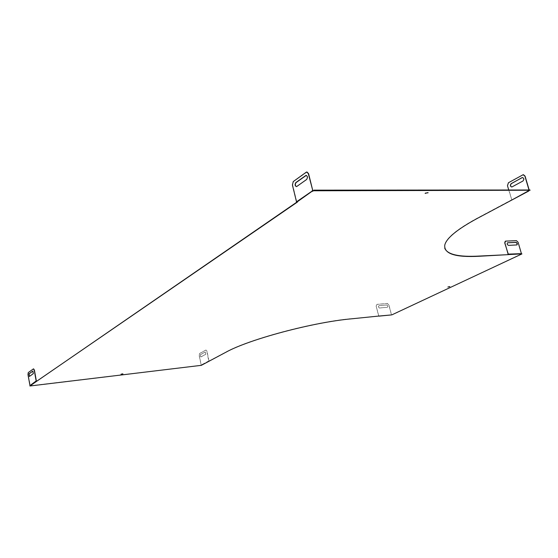 <?xml version="1.0" encoding="UTF-8"?>
<svg xmlns="http://www.w3.org/2000/svg" width="558" height="558" viewBox="0 0 558 558"><rect width="100%" height="100%" fill="white"/><g stroke="black" fill="none" stroke-linecap="round" stroke-linejoin="round"><path stroke-width="0.42" stroke-dasharray="2.79 2.09" d="M391.179 314.942L391.862 314.789M378.722 315.702L376.113 305.958L378.61 315.751L379.21 315.877L378.505 316.184M508.38 254.434L520.984 253.932M378.464 316.009L351.526 318.82M208.797 361.214L201.159 364.925L199.108 355.355L199.499 353.556L205.818 350.061L206.837 351.108L208.783 361.165L225.878 352.063C248.742 339.25 313.038 322.029 351.477 318.639M29.874 385.815L201.452 365.26M30.188 385.662L36.242 381.365M296.689 201.347L297.33 201.843M296.891 201.564L312.396 191.059M528.838 190.745L530.023 189.992M528.712 190.815L511.184 200.148M444.733 248.233L444.691 244.92C446.288 238.029 457.037 229.164 476.937 218.324L511.163 200.092M521.897 253.716L392.253 314.817M391.835 314.677L392.204 314.642M427.986 192.608L425.37 192.88L425.119 193.41M449.664 286.561L447.907 287.035M121.058 374.181L122.753 373.832M33.585 368.866L28.437 372.57L28.158 374.571L30.299 385.676M296.654 201.368L292.671 185.019L293.501 181.573L306.998 172.004M306.3 175.365C307.856 176.154 308.051 177.528 306.9 179.474L296.71 186.623M29.623 376.399L33.494 373.651L33.041 371.07M512.209 199.827L511.616 199.429L512.209 199.631L528.9 190.745L528.998 189.992M508.736 190.006L511.672 199.464L507.647 185.661L508.603 182.759L523.439 174.71M522.623 177.535C524.248 178.253 524.422 179.404 523.146 181.001L511.742 187.028M528.719 190.745L529.033 190.118M208.929 360.782L206.99 351.087L205.972 350.04L199.652 353.535L199.262 355.341L201.159 364.925M205.783 354.323L205.288 352.028L200.51 354.651L200.908 356.967L205.783 354.323L205.288 352.028M205.135 352.042L200.357 354.672L200.754 356.981L205.63 354.337M209.083 360.768L201.312 364.911M516.889 244.948L508.401 245.443C507.041 244.822 506.706 243.951 507.403 242.842L507.466 242.814M505.22 241.244L516.29 240.721L517.957 242.311L521.242 253.353M379.098 315.947L378.61 315.751M379.008 305.658L387.022 304.961L388.061 306.119L387.426 307.263L379.405 307.974L378.352 306.809L379.008 305.658L378.247 306.865L379.294 308.03L387.531 307.263L387.887 305.937L386.91 305.017L378.896 305.714M376.218 305.91L377.013 304.347L387.371 303.433L388.884 304.773L391.388 314.468L388.773 304.821L387.259 303.489L376.901 304.403L376.113 305.958"/><path stroke-width="0.84" d="M391.862 314.789L391.137 314.949M379.14 316.023L351.526 318.82C313.08 322.21 248.784 339.431 225.913 352.238L201.529 365.218M425.447 193.152L428.105 192.782L425.447 193.152M448.06 286.952L449.825 286.638L448.06 286.952M121.009 374.209L122.92 373.902L121.009 374.209M391.883 314.851L521.953 253.911L520.837 254.036L521.179 253.402M505.22 241.244L504.725 242.918L508.436 254.629L479.434 256.255C455.468 257.559 443.903 253.855 444.754 245.143C446.351 238.259 457.1 229.394 477.006 218.562L512.209 199.827M530.1 190.243L313.443 190.78L313.854 190.145L530.023 189.992L512.125 199.869M313.443 190.78L312.473 191.352L312.703 190.292L308.316 173.622L306.67 172.017L306.23 172.213L293.243 181.573L292.42 185.019L296.403 201.368L297.56 201.968L36.598 381.295M30.09 385.878L36.27 381.56L34.219 370.107L33.459 368.859L28.249 372.591L27.97 374.592L29.923 385.306M200.957 365.378L29.902 386.003M200.978 365.476L201.452 365.26M444.733 248.233C447.411 254.574 458.955 257.182 479.378 256.052L507.752 254.671M520.984 253.932L507.731 254.615M507.947 254.134L521.102 253.66M521.067 253.862L521.57 253.932M36.605 381.33L296.438 202.401M297.33 201.843L296.361 202.108M313.436 190.752L312.403 191.073M521.507 253.737L521.953 253.911M425.119 193.41L427.986 192.608M447.907 287.035L449.664 286.561M122.753 373.832L121.058 374.181M29.86 385.313L30.299 385.676M297.24 201.843L312.417 191.038M306.998 172.004L308.574 173.629L312.703 190.292M296.779 186.477L296.451 186.623C294.91 185.877 294.701 184.524 295.831 182.571L306.014 175.365C307.591 176.119 307.8 177.486 306.642 179.467L296.779 186.477M296.431 186.623C295.119 185.577 295.001 184.224 296.082 182.578L295.831 182.571M296.082 182.578L306.3 175.365M296.891 201.564L312.166 191.038L312.445 190.299M36.347 380.947L34.415 370.087L33.585 368.866M29.428 376.42L33.299 373.672L32.845 371.091L28.981 373.867L29.351 376.455L29.169 373.846L32.845 371.091M36.158 380.968L30.062 385.508M508.736 190.006L507.466 185.661L508.422 182.752L523.125 174.724L524.876 176.084L528.998 189.992M523.439 174.71L525.057 176.084L529.179 189.992M511.212 183.603L522.358 177.542C524.053 178.183 524.255 179.334 522.965 181.001L511.812 187.021C510.158 186.386 509.956 185.249 511.212 183.603L511.393 183.603C510.179 185.033 510.298 186.177 511.742 187.028M521.981 177.674L511.393 183.603M522.162 177.674L522.623 177.535M508.554 245.374C507.187 244.746 506.859 243.881 507.55 242.765L515.962 242.339C517.308 242.967 517.636 243.825 516.952 244.927L508.554 245.374M507.634 242.786L516.004 242.43L517.064 243.448L516.889 244.948M508.094 254.064L504.871 242.849L505.611 241.126L516.436 240.644L518.103 242.242L521.325 253.332M391.179 314.942L379.008 316.037M201.494 365.253L208.866 361.326M512.167 199.862L528.817 190.996M379.14 316.128L391.165 314.949"/></g></svg>
